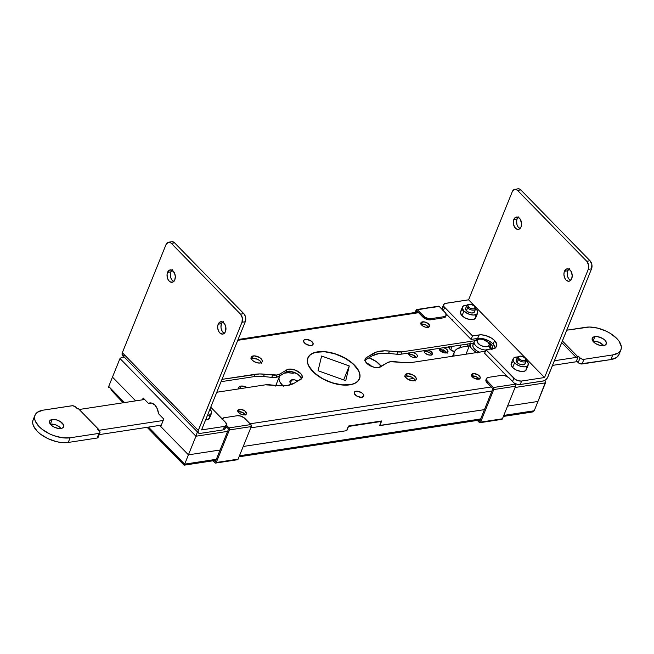 <?xml version="1.0" encoding="UTF-8"?>
<svg xmlns="http://www.w3.org/2000/svg" width="654" height="654" viewBox="0 0 654 654"><rect width="100%" height="100%" fill="white"/><g stroke="black" fill="none" stroke-linecap="round" stroke-linejoin="round"><path stroke-width="0.98" d="M504.12 373.197A4.668 2.379 -158 0 1 502.239 371.276M453.475 321.392A4.668 2.379 -158 0 1 451.595 319.463M428.55 327.49L425.697 324.948L421.585 324.163L422.525 321.833A4.668 2.379 -158 0 1 427.569 323.141A4.668 2.379 -158 0 1 429.555 326.346A4.668 2.379 -158 0 1 427.929 327.36L429.613 326.174L428.133 323.534L424.07 321.842L421.045 322.594L420.963 324.032L423.032 326.15L425.533 327.196L427.929 327.36A4.668 2.379 -158 0 1 422.893 326.06A4.668 2.379 -158 0 1 420.906 322.847A4.668 2.379 -158 0 1 422.525 321.833L421.585 324.163A4.668 2.379 22 0 0 421.086 324.278M479.194 379.295L476.333 376.753L472.229 375.968L473.169 373.647A4.668 2.379 -158 0 1 478.205 374.946A4.668 2.379 -158 0 1 480.191 378.159A4.668 2.379 -158 0 1 478.573 379.173L480.052 378.413L480.273 377.497L478.066 374.856L473.905 373.598L471.681 374.407L471.608 375.846L472.965 377.472L475.303 378.74L478.573 379.173A4.668 2.379 -158 0 1 473.529 377.865A4.668 2.379 -158 0 1 471.542 374.66A4.668 2.379 -158 0 1 473.169 373.647L472.229 375.968A4.668 2.379 22 0 0 471.722 376.083M245.438 414.996L242.585 412.453L238.473 411.668L239.413 409.339A4.668 2.379 -158 0 1 244.457 410.647A4.668 2.379 -158 0 1 246.444 413.851A4.668 2.379 -158 0 1 244.817 414.873L246.501 413.68L245.021 411.047L240.958 409.347L237.933 410.107L238.162 412.094L239.92 413.655L242.421 414.701L244.817 414.873A4.668 2.379 -158 0 1 239.781 413.565A4.668 2.379 -158 0 1 237.794 410.36A4.668 2.379 -158 0 1 239.413 409.339L238.473 411.668A4.668 2.379 22 0 0 237.974 411.783M380.546 366.878A8.894 4.537 -158 0 1 378.584 367.548L387.242 362.782L390.438 361.695L407.769 362.757L412.249 362.406L485.423 351.231L412.249 362.406A32.226 16.432 -158 0 1 402.864 362.512L394.64 361.646A14.437 7.357 -158 0 0 387.242 362.782L380.546 366.878M415.355 380.963L414.186 378.879L411.513 377.031L406.248 376.025L407.189 373.696A5.976 3.049 -158 0 1 413.647 375.363A5.976 3.049 -158 0 1 416.189 379.475A5.976 3.049 -158 0 1 414.113 380.775L416.018 379.802L416.296 378.633L415.127 376.557L413.459 375.249L408.129 373.63L405.284 374.677L405.006 375.837L405.578 377.219L407.834 379.222L411.039 380.563L414.113 380.775A5.976 3.049 -158 0 1 407.655 379.107A5.976 3.049 -158 0 1 405.104 374.995A5.976 3.049 -158 0 1 407.189 373.696L406.248 376.025A5.976 3.049 22 0 0 405.128 376.361M294.333 383.13A32.226 16.432 -158 0 1 287.204 385.541L294.333 383.13L301.772 378.396L302.132 375.731L300.791 373.638L295.346 370.115L289.06 369.118L286.795 369.821L280.1 373.924L276.904 375.004A14.437 7.357 -158 0 1 272.702 375.053L271.762 377.383A14.437 7.357 22 0 0 275.963 377.333L276.904 375.004L259.573 373.949L222 379.353L255.101 374.301A32.226 16.432 -158 0 1 264.478 374.186L263.537 376.516L254.161 376.622L221.06 381.683L254.161 376.622L255.101 374.301L254.161 376.622A32.226 16.432 22 0 1 263.537 376.516L271.762 377.383L263.537 376.516L264.478 374.186L272.702 375.053L271.762 377.383L275.963 377.333A14.437 7.357 22 0 0 279.16 376.254L275.963 377.333L276.904 375.004A14.437 7.357 -158 0 0 280.1 373.924L279.16 376.254L280.1 373.924L286.795 369.821A8.894 4.537 -158 0 1 297.063 370.883A8.894 4.537 -158 0 1 302.164 377.759A8.894 4.537 -158 0 1 301.028 379.026L294.333 383.13M261.404 363.191L260.235 361.106L257.562 359.259L252.297 358.253L253.237 355.923A5.976 3.049 -158 0 1 259.695 357.591A5.976 3.049 -158 0 1 262.238 361.703A5.976 3.049 -158 0 1 260.161 363.003L262.066 362.03L262.344 360.861L261.175 358.784L259.507 357.476L254.177 355.858L251.332 356.904L251.054 358.065L251.627 359.447L253.883 361.449L257.087 362.79L260.161 363.003A5.976 3.049 -158 0 1 253.703 361.335A5.976 3.049 -158 0 1 251.152 357.223A5.976 3.049 -158 0 1 253.237 355.923L252.297 358.253A5.976 3.049 22 0 0 251.177 358.588M311.304 345.467A5.101 2.6 -158 0 1 305.794 344.045A5.101 2.6 -158 0 1 303.619 340.538A5.101 2.6 -158 0 1 305.402 339.426L304.159 339.876L303.53 341.257L305.181 343.612L309.62 345.459L311.999 345.296L312.931 344.633L313.013 343.064L311.525 341.282L308.018 339.606L305.402 339.426A5.101 2.6 -158 0 1 310.912 340.848A5.101 2.6 -158 0 1 313.086 344.356A5.101 2.6 -158 0 1 311.304 345.467A5.101 2.6 -158 0 1 305.794 344.045A5.101 2.6 -158 0 1 303.619 340.538A5.101 2.6 -158 0 1 305.402 339.426A5.101 2.6 -158 0 1 310.912 340.848A5.101 2.6 -158 0 1 313.086 344.356A5.101 2.6 -158 0 1 311.304 345.467L308.688 345.287L305.181 343.612L303.693 341.829L303.775 340.26L304.707 339.598L307.086 339.434L311.525 341.282L313.176 343.644L312.547 345.018L311.304 345.467M361.948 397.28A5.101 2.6 -158 0 1 356.438 395.858A5.101 2.6 -158 0 1 354.264 392.343A5.101 2.6 -158 0 1 356.038 391.231L354.411 392.065L354.174 393.062L356.594 395.956L361.147 397.338L363.575 396.447L363.657 394.877L362.169 393.095L359.61 391.705L356.038 391.231A5.101 2.6 -158 0 1 361.548 392.662A5.101 2.6 -158 0 1 363.722 396.169A5.101 2.6 -158 0 1 361.948 397.28A5.101 2.6 -158 0 1 356.438 395.858A5.101 2.6 -158 0 1 354.264 392.343A5.101 2.6 -158 0 1 356.038 391.231A5.101 2.6 -158 0 1 361.548 392.662A5.101 2.6 -158 0 1 363.722 396.169A5.101 2.6 -158 0 1 361.948 397.28L359.324 397.092L356.594 395.956L354.329 393.643L354.411 392.065L356.038 391.231L357.73 391.239L362.169 393.095L363.322 394.272L363.788 395.981L361.948 397.28M317.55 351.86L313.789 352.8L310.797 354.337L308.68 356.405L307.519 358.94L307.372 361.842L308.23 364.981L312.808 371.537L320.566 377.603L330.319 382.263L340.579 384.805L349.792 384.846A27.852 14.2 -158 0 1 319.716 377.072A27.852 14.2 -158 0 1 307.846 357.918A27.852 14.2 -158 0 1 317.55 351.86A27.852 14.2 -158 0 1 347.634 359.635A27.852 14.2 -158 0 1 359.496 378.789A27.852 14.2 -158 0 1 349.792 384.846L353.552 383.906L356.553 382.369L358.67 380.293L359.823 377.759L359.978 374.865L359.12 371.717L354.533 365.169L346.775 359.095L337.023 354.435L326.763 351.893L317.55 351.86M237.77 340.325L418.625 312.702L237.77 340.325M491.211 386.964L250.114 423.784L491.211 386.964M226.873 427.332L225.573 427.536L226.873 427.332M451.554 319.365L453.614 321.482M216.785 392.253L265.393 384.83L282.732 385.893L287.204 385.541A32.226 16.432 -158 0 1 277.819 385.647L269.595 384.781A14.437 7.357 -158 0 0 265.393 384.83L216.785 392.253M365.038 360.24A8.894 4.537 22 0 1 365.373 360.002L366.314 357.681L373.009 353.577L372.069 355.899L365.373 360.002L372.069 355.899A32.226 16.432 22 0 1 388.582 353.381L389.522 351.051L388.582 353.381L379.206 353.487L372.069 355.899L373.009 353.577A32.226 16.432 -158 0 1 389.522 351.051L397.746 351.917L396.806 354.247L388.582 353.381L396.806 354.247L397.746 351.917A14.437 7.357 -158 0 0 401.948 351.868L401.008 354.198L396.806 354.247A14.437 7.357 22 0 0 401.008 354.198L473.619 343.113L401.008 354.198L401.948 351.868L474.747 340.75L401.948 351.868L384.617 350.814L376.23 352.097L366.314 357.681L365.202 358.899L365.087 360.526L366.771 363.297L370.238 365.799L374.562 367.352L378.584 367.548A8.894 4.537 -158 0 1 368.97 365.063A8.894 4.537 -158 0 1 365.185 358.948A8.894 4.537 -158 0 1 366.314 357.681L364.703 360.55M492.388 349.146L492.814 347.413L491.947 345.361L487.091 341.56M502.19 371.17L504.259 373.287M452.176 319.487L451.546 319.651M479.071 379.058A4.668 2.379 22 0 0 472.229 375.968L471.599 376.132M415.233 380.44A5.976 3.049 22 0 0 406.248 376.025L404.801 376.557M261.281 362.668A5.976 3.049 22 0 0 252.297 358.253L250.85 358.784M301.388 379.042L300.668 377.015L297.472 373.99L291.12 371.546L286.869 371.701L279.16 376.254L285.855 372.151L286.795 369.821L285.855 372.151A8.894 4.537 22 0 1 295.003 372.682A8.894 4.537 22 0 1 301.371 378.789M490.664 347.233A8.894 4.537 22 0 1 491.661 348.893L490.132 346.645M245.324 414.75A4.668 2.379 22 0 0 238.473 411.668L237.843 411.824M428.435 327.245A4.668 2.379 22 0 0 421.585 324.163L420.955 324.319M502.812 371.3L502.182 371.456M379.655 425.46L484.442 409.633L379.582 425.64L381.274 421.454L348.5 426.457L346.808 430.651L243.223 446.469L346.587 430.684L348.468 426.032L381.674 420.955L379.655 425.46M507.553 406.101L537.964 401.458L545.477 382.843L515.074 387.487L545.477 382.843L545.542 381.846L537.964 401.458L507.553 406.101L537.964 401.458L534.204 410.761L537.964 401.458L507.553 406.101M188.426 454.832L220.104 450.001L188.426 454.832L160.745 426.514L188.426 454.832L220.104 450.001L188.426 454.832L159.65 425.394L188.426 454.832L184.665 464.144L148.458 427.095L184.665 464.144L195.947 436.226L188.426 454.832M112.463 377.121L135.68 400.869L112.463 377.121L119.984 358.515L195.947 436.226L197.385 431.836L195.947 436.226L227.625 431.387L195.947 436.226L119.984 358.515L112.463 377.121L135.68 400.869L112.463 377.121L108.711 386.424L112.463 377.121M160.745 426.514L163.753 419.067L158.521 413.712L157.32 408.864L154.867 405.047L151.663 403.068L148.393 403.354L143.161 398L142.417 399.839L143.161 398L148.393 403.354L150.575 403.019L148.393 403.354A10.938 7.137 81.3 0 1 149.692 402.954A10.938 7.137 81.3 0 1 158.521 413.712L163.753 419.067L160.745 426.514M491.955 391.018L250.735 427.855L491.955 391.018M243.223 446.469L346.587 430.684L348.468 426.032L381.674 420.955L379.794 425.607L484.442 409.633L379.582 425.64L381.274 421.454L380.898 421.078L381.274 421.454L348.353 426.31L346.808 430.651L243.223 446.469M487.516 341.772A8.894 4.537 -158 0 1 492.658 348.664A8.894 4.537 -158 0 1 492.626 348.745M124.023 357.354L124.8 357.575L124.023 357.354M121.783 357.272L123.246 357.223L121.783 357.272L119.984 358.515L121.783 357.272L124.113 356.912M545.011 380.791L545.542 381.846L545.011 380.791M297.905 381.078L294.652 379.884L290.956 380.105L290.033 380.98L289.943 382.214L291.545 384.454A5.976 3.049 -158 0 1 289.992 381.078A5.976 3.049 -158 0 1 291.692 379.851L290.36 383.146L291.692 379.851A5.976 3.049 -158 0 1 297.791 381.012M284.302 373.164A17.494 8.919 -158 0 1 292.902 373.254L295.109 372.731L292.902 373.254L288.291 372.764L284.302 373.164A17.494 8.919 -158 0 0 284.122 373.213L284.302 373.164M283.002 385.885A17.494 8.919 -158 0 1 279.307 376.761A17.494 8.919 -158 0 1 279.789 375.87L278.98 378.192L279.168 380.088L279.986 382.108L283.354 386.212M351.46 384.421L354.877 383.219L357.476 381.437L359.169 379.165L359.88 376.467L359.577 373.467L358.286 370.262L352.947 363.763L344.674 357.967L334.725 353.749L324.621 351.754L315.89 352.285A27.705 14.126 -158 0 1 346.579 359.062A27.705 14.126 -158 0 1 359.365 378.731A27.705 14.126 -158 0 1 351.46 384.421A27.705 14.126 -158 0 1 320.771 377.636A27.705 14.126 -158 0 1 307.985 357.975A27.705 14.126 -158 0 1 315.89 352.285L312.473 353.487L309.865 355.261L308.173 357.542L307.47 360.231L307.764 363.24L309.056 366.444L314.394 372.935L322.667 378.74L332.616 382.958L342.729 384.953L351.46 384.421M368.987 357.795A17.494 8.919 -158 0 1 381.331 366.404L376.303 361.597L368.987 357.795M321.621 356.021L349.277 365.97L345.729 380.685L318.073 370.736L321.621 356.021L318.073 370.736L345.729 380.685L349.277 365.97L343.636 379.933L349.277 365.97L321.621 356.021M371.864 366.829L369.886 364.769L366.714 363.248A5.976 3.049 -158 0 1 371.619 366.436M275.669 385.795L276.732 384.356M61.018 428.468A7.586 3.867 22 0 0 50.342 424.144A7.586 3.867 22 0 0 50.325 424.144L52.222 419.492L50.342 424.144L55.647 424.838L59.449 426.907L61.157 428.656M61.002 428.468A7.586 3.867 -158 0 1 52.81 426.351A7.586 3.867 -158 0 1 49.581 421.135A7.586 3.867 -158 0 1 52.222 419.492L50.383 420.162L49.491 421.413L50.186 423.956L51.895 425.705L54.331 427.193L58.492 428.46L62.024 428.215L63.422 427.234L63.544 424.896L60.184 421.462L56.121 419.762L52.222 419.492A7.586 3.867 -158 0 1 60.413 421.601A7.586 3.867 -158 0 1 63.642 426.817A7.586 3.867 -158 0 1 61.002 428.468M98.141 436.995L97.078 438.041L98.95 433.389A2.918 1.488 -158 0 0 99.972 432.752A2.918 1.488 -158 0 0 99.449 431.329L97.765 429.604L99.931 432.016L99.882 432.915L98.95 433.389L70.117 437.796L62.4 437.763L53.808 435.638L49.581 433.872L42.109 429.294L39.134 426.645L35.3 421.16L34.58 418.519L34.703 416.099L35.676 413.974L37.45 412.233L43.107 410.164L72.406 405.725L75.006 406.518L77.507 408.881L78.439 408.734L98.697 429.457L97.765 429.604L98.697 429.457L78.439 408.734L77.507 408.881L75.815 407.156A2.918 1.488 -158 0 0 71.948 405.758L43.107 410.164A23.331 11.895 -158 0 0 34.981 415.241A23.331 11.895 -158 0 0 44.922 431.28A23.331 11.895 -158 0 0 70.117 437.796L98.95 433.389L97.078 438.041L68.237 442.447L60.52 442.415L56.252 441.597L47.701 438.523L40.229 433.945L37.253 431.297L33.419 425.811L32.7 423.171L32.831 420.751L33.795 418.625M34.981 415.241L33.101 419.893A23.331 11.895 22 0 0 43.041 435.932A23.331 11.895 22 0 0 68.237 442.447L70.117 437.796L68.237 442.447L97.078 438.041A2.918 1.488 22 0 0 98.092 437.412L99.972 432.752M99.195 430.258L98.697 429.457L99.195 430.258L163.181 420.489L99.195 430.258M79.183 409.494L144.624 399.504L79.183 409.494M99.22 434.616L161.301 425.141L99.22 434.616M603.675 345.59A7.586 3.867 22 0 0 592.998 341.265L594.878 336.614A7.586 3.867 -158 0 1 603.07 338.731A7.586 3.867 -158 0 1 606.299 343.947A7.586 3.867 -158 0 1 603.658 345.598L605.498 344.92L606.43 342.876L604.95 340.235L602.833 338.584L597.388 336.622L593.857 336.867L592.459 337.856L592.336 340.186L595.696 343.628L599.759 345.32L603.658 345.598A7.586 3.867 -158 0 1 595.467 343.481A7.586 3.867 -158 0 1 592.238 338.265A7.586 3.867 -158 0 1 594.878 336.614L592.982 341.274A7.586 3.867 22 0 1 592.998 341.265L595.508 341.274L599.669 342.541L603.814 345.786M619.036 354.452L616.55 357.501L610.893 359.577L580.556 363.869L578.553 362.913L576.493 360.861L578.373 356.201L577.433 356.348L562.399 340.963L577.433 356.348L576.19 357.411L561.729 342.622L576.19 357.411L554.412 360.738L576.19 357.411L578.373 356.201L580.057 357.934L578.373 356.201L576.493 360.861L578.185 362.586A2.918 1.488 22 0 0 582.052 363.976L583.932 359.324L581.896 359.054L580.057 357.934L578.185 362.586L580.057 357.934A2.918 1.488 -158 0 0 583.932 359.324L612.773 354.918L583.932 359.324L582.052 363.976L610.893 359.577A23.331 11.895 22 0 0 619.019 354.501L620.899 349.849A23.331 11.895 -158 0 1 612.773 354.918L610.893 359.577L612.773 354.918L618.431 352.849L620.205 351.108L621.169 348.991L621.3 346.563L619.044 341.184L616.747 338.437L610.247 333.352L606.299 331.21L597.748 328.136L589.434 327.033L566.756 330.196L585.763 327.286A23.331 11.895 -158 0 1 610.959 333.802A23.331 11.895 -158 0 1 620.899 349.849M454.268 352.081A23.331 11.895 -158 0 0 453.974 356.038L453.99 352.939L454.963 350.814L456.737 349.072L462.394 347.004L469.327 345.941L462.394 347.004A23.331 11.895 -158 0 0 454.268 352.081L452.388 356.732M552.532 365.39L576.117 361.785L576.82 361.188L576.117 361.785L552.532 365.39M473.602 377.914L478.851 379.116A23.331 11.895 22 0 1 473.602 377.914M479.071 339.173L476.84 339.679A8.747 4.464 22 0 0 474.559 340.979L477.395 340.129A6.417 3.27 -158 0 1 479.071 339.173A6.417 3.27 -158 0 1 488.652 343.048A6.417 3.27 -158 0 1 488.873 345.688L490.206 348.557A8.747 4.464 22 0 0 489.903 344.96L488.652 343.048M491.751 349.506L490.623 347.617A11.666 5.943 -158 0 1 491.481 348.917M489.086 343.922A8.747 4.464 -158 0 1 490.492 348.042A8.747 4.464 -158 0 1 490.206 348.557L489.969 349.146L490.206 348.557A8.747 4.464 -158 0 1 489.503 349.22A8.747 4.464 22 0 0 490.206 348.557L488.873 345.688L486.797 346.718L483.486 346.457L480.061 345.01L477.256 342.091L477.118 340.709L477.894 339.655L479.472 339.099L482.783 339.352L487.982 342.214L489.2 344.445L488.873 345.688A6.417 3.27 -158 0 1 481.14 345.598A6.417 3.27 -158 0 1 477.395 340.129L474.559 340.979A8.747 4.464 -158 0 1 478.148 339.508M485.897 350.045A8.747 4.464 -158 0 1 477.256 346.996A8.747 4.464 -158 0 1 474.273 341.494A8.747 4.464 -158 0 1 474.559 340.979A8.747 4.464 22 0 0 476.84 346.677A8.747 4.464 22 0 0 485.897 350.045M474.273 341.494L472.956 344.748A8.747 4.464 22 0 0 479.382 352.154M477.445 352.923L473.725 350.618L471.125 347.912L470.046 345.23L470.635 342.974M473.243 344.233L472.801 345.925L473.61 347.944L476.872 350.887L479.93 352.367M476.733 352.555A11.666 5.943 -158 0 1 470.251 343.652A11.666 5.943 -158 0 1 470.267 343.62M431.705 354.828A4.374 2.232 22 0 0 430.921 353.634L431.583 351.999A4.374 2.232 -158 0 1 432.359 354.141A4.374 2.232 -158 0 1 429.237 355.065A4.374 2.232 -158 0 1 425.026 353.005L424.168 351.484L424.381 350.626A4.374 2.232 -158 0 0 424.25 350.863L424.25 350.863A4.374 2.232 -158 0 0 425.026 353.005L427.773 354.689L430.839 355.097L432.408 353.978L431.583 351.999L430.921 353.634A4.374 2.232 22 0 0 424.242 351.811M443.289 347.576L445.791 348.615L447.859 350.732L447.786 352.171L446.298 352.931A4.668 2.379 -158 0 1 441.254 351.631A4.668 2.379 -158 0 1 439.267 348.418A4.668 2.379 -158 0 1 439.3 348.353M439.325 349.89L439.954 349.735L440.592 348.149L439.954 349.735A4.668 2.379 22 0 0 439.447 349.849M412.707 352.244L415.911 353.773L417.277 355.4L417.195 356.839L415.715 357.599A4.668 2.379 -158 0 1 410.671 356.299A4.668 2.379 -158 0 1 408.685 353.095A4.668 2.379 -158 0 1 408.717 353.021M408.742 354.558L409.371 354.403L410.009 352.825L409.371 354.403A4.668 2.379 22 0 0 408.864 354.517M454.399 351.762A6.123 3.123 -158 0 1 448.726 346.914M449.936 347.217A6.123 3.123 22 0 0 448.848 347.56M238.849 388.885A6.123 3.123 -158 0 1 238.8 387.413A6.123 3.123 -158 0 1 240.934 386.081L239.993 388.402A6.123 3.123 22 0 0 238.808 388.77M289.109 370.949L289.959 372.845A7.439 3.793 -158 0 1 289.199 371.382M111.638 390.144L123.884 402.668M147.853 427.193L184.224 464.405L184.15 465.182L184.665 464.144L184.15 465.182L215.926 460.334M446.805 352.817A4.668 2.379 22 0 0 439.954 349.735L444.058 350.519L446.919 353.062M416.214 357.485A4.668 2.379 22 0 0 409.371 354.403L413.475 355.187L416.336 357.73M448.546 347.74L450.034 347.2M412.527 380.816L415.216 380.399L412.527 380.816M238.506 388.95L242.021 388.411M124.497 402.578L108.711 386.424L108.646 387.421L108.711 386.424L124.497 402.578M503.384 416.434L532.242 412.028L534.204 410.761L503.801 415.404L534.204 410.761L532.405 411.995L530.165 411.922M480.682 418.936L239.462 455.773L480.682 418.936M216.343 459.304L184.665 464.144L216.343 459.304M468.468 346.072L466.613 344.176L468.468 346.072M428.018 350.07L431.583 351.999A4.374 2.232 -158 0 0 428.018 350.07M443.682 347.683A4.668 2.379 -158 0 1 447.925 351.917A4.668 2.379 -158 0 1 446.298 352.931L443.036 352.498L440.69 351.231L439.333 349.604L439.406 348.165M413.099 352.351A4.668 2.379 -158 0 1 417.334 356.585A4.668 2.379 -158 0 1 415.715 357.599L412.445 357.174L410.107 355.899L408.75 354.272L408.824 352.841M454.914 351.901L449.927 349.203L448.767 346.432M407.998 379.32L413.729 378.445L407.998 379.32M238.882 388.966L238.98 387.078L240.934 386.081L244.081 386.301L247.359 387.675M241.98 388.411A6.123 3.123 22 0 0 239.993 388.402L240.934 386.081A6.123 3.123 -158 0 1 247.253 387.601M431.779 355.155L430.921 353.634L428.967 352.277L425.803 351.492L424.054 351.934M110.902 389.825L123.132 402.782M290.597 371.627L288.831 372.273M215.624 463.073A1.455 0.948 81.3 0 0 216.245 462.492L238.097 459.157L251.25 426.588L229.407 429.923A1.455 0.948 81.3 0 0 229.031 427.896L250.874 424.56L251.25 426.588A1.455 0.948 -98.7 0 0 250.874 424.56L244.972 418.519A5.829 2.976 -158 0 0 237.222 415.731L224.118 417.734L237.222 415.731L240.222 415.944L244.228 417.857L250.874 424.56L229.031 427.896L226.48 425.288L229.317 428.321L229.407 429.923L251.25 426.588L238.097 459.157L216.245 462.492L229.407 429.923L216.245 462.492L215.297 463.032L212.967 460.784L214.937 462.795A1.455 0.948 81.3 0 0 215.624 463.073L237.467 459.737A1.455 0.948 -98.7 0 0 238.097 459.157L237.516 459.729L236.781 459.46M222.017 419.214L224.118 417.734A5.829 2.976 -158 0 0 222.156 418.854M215.403 461.626L214.365 460.571L215.403 461.626L228.565 429.065L215.403 461.626M226.014 426.449L228.565 429.065L226.014 426.449M479.962 422.705A1.455 0.948 81.3 0 0 480.584 422.124L502.427 418.789L515.589 386.22L493.745 389.555A1.455 0.948 81.3 0 0 493.369 387.528L515.213 384.192L515.589 386.22A1.455 0.948 -98.7 0 0 515.213 384.192L509.303 378.151A5.829 2.976 -158 0 0 501.561 375.363L488.456 377.366L501.561 375.363L504.553 375.576L508.567 377.489L515.213 384.192L493.369 387.528L486.502 380.113L486.592 378.314L488.456 377.366A5.829 2.976 -158 0 0 486.421 378.633L485.955 379.794A5.829 2.976 22 0 0 486.993 382.647L492.895 388.697L479.742 421.258L478.703 420.203L479.742 421.258L492.895 388.697L486.993 382.647L487.459 381.486L493.369 387.528L493.745 389.555L515.589 386.22L502.427 418.789L480.584 422.124L493.745 389.555L480.584 422.124L479.627 422.664L477.306 420.416L479.268 422.427A1.455 0.948 81.3 0 0 479.962 422.705L501.806 419.361A1.455 0.948 -98.7 0 0 502.427 418.789L501.847 419.353L501.119 419.083M413.622 355.253L415.887 357.575L413.622 355.253M438.523 306.211L417.407 309.816A1.455 0.948 81.3 0 0 416.721 309.538A1.455 0.948 81.3 0 0 416.091 310.119L415.143 312.473L416.672 309.546L439.251 306.481L445.734 313.209L446.028 315.694L444.172 316.642L431.06 318.645L428.068 318.433L424.936 317.133L417.407 309.816L423.318 315.857L422.844 317.026L427.593 319.602L430.594 319.806L431.06 318.645L444.172 316.642L443.698 317.811L430.594 319.806L443.698 317.811L445.799 316.323M416.941 310.977L422.844 317.026L416.941 310.977L416.41 312.277L416.941 310.977M486.126 379.483L486.413 381.961L486.993 382.647L487.459 381.486A5.829 2.976 -158 0 1 486.421 378.633M416.721 309.538L438.564 306.203A1.455 0.948 -98.7 0 1 439.251 306.481L445.161 312.522A5.829 2.976 -158 0 1 446.2 315.375A5.829 2.976 -158 0 1 444.172 316.642L443.698 317.811A5.829 2.976 22 0 0 445.734 316.536L446.2 315.375M430.594 319.806L431.06 318.645A5.829 2.976 -158 0 1 423.318 315.857L422.844 317.026A5.829 2.976 22 0 0 430.594 319.806M519.636 356.193A3.85 1.962 -158 0 1 524.958 358L525.693 359.741L524.304 360.722L521.614 360.362L519.186 358.882L518.254 359.675L519.186 358.882A3.85 1.962 -158 0 1 519.636 356.193L518.794 356.389A4.725 2.412 22 0 0 518.254 359.675L517.101 362.52L518.254 359.675A4.725 2.412 -158 0 1 517.412 357.362A4.725 2.412 -158 0 1 519.26 356.307M519.186 358.882L518.459 357.133L519.848 356.16L522.538 356.512L524.958 358A3.85 1.962 -158 0 1 525.391 358.523A3.85 1.962 -158 0 1 523.96 360.755A3.85 1.962 -158 0 1 519.186 358.882M525.579 358.858A4.725 2.412 -158 0 1 526.176 360.91A4.725 2.412 -158 0 1 522.799 361.907A4.725 2.412 -158 0 1 518.254 359.675A4.725 2.412 22 0 0 524.107 361.981A4.725 2.412 22 0 0 525.857 359.234L525.391 358.523M468.992 304.388A3.85 1.962 -158 0 1 474.322 306.186L475.049 307.928L473.668 308.909L470.97 308.549L468.55 307.069L467.61 307.87L468.55 307.069A3.85 1.962 -158 0 1 468.992 304.388L468.158 304.576A4.725 2.412 22 0 0 467.61 307.87L466.466 310.707L467.61 307.87A4.725 2.412 -158 0 1 466.768 305.557A4.725 2.412 -158 0 1 468.624 304.502M450.647 349.849L452.045 346.407L450.647 349.849M446.788 352.784A10.211 5.207 -158 0 1 445.93 351.991L445.529 352.98L445.93 351.991A10.211 5.207 -158 0 1 445.219 351.182M442.987 350.086A10.211 5.207 22 0 0 443.723 352.719A10.211 5.207 -158 0 1 442.987 350.086M442.259 352.048A10.039 5.118 22 0 0 442.227 352.163L443.118 349.481M449.29 347.38L449.192 348.28L449.494 347.544L448.914 347.805A5.829 2.976 -158 0 1 449.494 347.544L449.29 347.38M468.55 307.069L467.814 305.328L469.204 304.347L471.902 304.707L474.322 306.186A3.85 1.962 -158 0 1 474.747 306.71A3.85 1.962 -158 0 1 473.324 308.941A3.85 1.962 -158 0 1 468.55 307.069M474.935 307.053A4.725 2.412 -158 0 1 475.54 309.097A4.725 2.412 -158 0 1 472.163 310.094A4.725 2.412 -158 0 1 467.61 307.87A4.725 2.412 22 0 0 473.471 310.168A4.725 2.412 22 0 0 475.221 307.429L474.747 306.71M447.23 353.152L445.022 350.928M474.567 311.247L473.463 312.808L471.223 312.964L468.575 312.162L466.425 310.666A4.815 2.453 -158 0 1 465.566 308.312A4.815 2.453 -158 0 1 465.811 307.92M525.211 363.052L524.614 364.352L521.859 364.769L519.219 363.967L517.061 362.479A4.815 2.453 -158 0 1 516.202 360.125A4.815 2.453 -158 0 1 516.456 359.733M564.451 271.304A6.27 4.088 81.3 0 1 567.132 268.819A6.27 4.088 81.3 0 1 571.392 271.95A6.27 4.088 81.3 0 1 571.71 278.735L569.969 280.885L568.416 281.236L566.053 280.018L564.819 278.22L563.936 274.713L564.124 272.35L566.184 269.154L568.555 268.974L570.77 270.838L572.217 275.326L571.71 278.735A6.27 4.088 81.3 0 1 569.021 281.22A6.27 4.088 81.3 0 1 564.762 278.089A6.27 4.088 81.3 0 1 564.451 271.304L567.721 270.805L564.451 271.304M568.849 269.105A6.27 4.088 -98.7 0 0 567.721 270.805L569.462 268.655M513.807 219.499A6.27 4.088 81.3 0 1 516.488 217.014A6.27 4.088 81.3 0 1 520.756 220.136A6.27 4.088 81.3 0 1 521.066 226.922L520.02 228.557L518.573 229.374L516.962 229.252L514.747 227.388L513.439 224.118L513.308 221.69L513.807 219.499L515.54 217.341L517.919 217.169L520.126 219.025L521.581 223.521L521.066 226.922A6.27 4.088 81.3 0 1 518.385 229.407A6.27 4.088 81.3 0 1 514.126 226.284A6.27 4.088 81.3 0 1 513.807 219.499L517.085 218.992L513.807 219.499M518.213 217.292A6.27 4.088 -98.7 0 0 517.085 218.992L518.818 216.842M526.454 369.338L524.614 371.137L520.813 371.407L516.325 370.041L512.671 367.515A8.167 4.161 22 0 0 520.527 371.366A8.167 4.161 22 0 0 526.356 369.641L528.236 364.989A8.167 4.161 -158 0 1 522.407 366.714A8.167 4.161 -158 0 1 514.551 362.864L512.671 367.515L511.322 365.594L511.117 363.82M526.266 360.501A8.167 4.161 -158 0 1 526.781 360.992A8.167 4.161 -158 0 1 528.236 364.989M475.81 317.525L473.978 319.332L470.169 319.593L465.689 318.236L462.026 315.702A8.167 4.161 22 0 0 469.891 319.553A8.167 4.161 22 0 0 475.72 317.828L477.6 313.176A8.167 4.161 -158 0 1 471.771 314.901A8.167 4.161 -158 0 1 463.907 311.051L462.026 315.702L460.432 312.857L460.817 311.271L462.321 310.209M475.63 308.696A8.167 4.161 -158 0 1 476.145 309.187A8.167 4.161 -158 0 1 477.6 313.176M495.372 347.732A11.666 5.943 22 0 0 493.149 343.996L494.555 340.505A11.666 5.943 -158 0 1 496.639 346.211A11.666 5.943 -158 0 1 492.568 348.754L486.02 349.751L515.491 379.516L518.622 380.824L521.614 381.037L544.553 377.53L468.591 299.818L444.867 303.513L443.551 304.805L444.091 306.751L472.515 335.935L480.903 334.807L485.064 335.355L491.309 337.963L494.555 340.505L496.836 344.568L496.288 346.849L494.146 348.361L486.02 349.751L484.606 353.242L507.757 376.925L484.606 353.242L486.02 349.751L513.872 378.249L512.564 381.478L513.872 378.249A5.829 2.976 -158 0 0 521.614 381.037L544.553 377.53L588.257 269.358L588.6 265.058L586.761 261.257L590.039 260.758L520.829 189.946L519.39 188.981L517.894 188.867M475.605 315.759L475.859 316.683M511.461 363.076L512.957 362.022M526.249 367.564L526.495 368.488M495.43 348.059L493.149 343.996L494.555 340.505A11.666 5.943 -158 0 0 479.071 334.938L477.657 338.42L481.516 338.437L485.816 339.5L489.903 341.453L493.149 343.996A11.666 5.943 22 0 0 477.657 338.42L479.071 334.938L472.515 335.935L471.101 339.426L477.657 338.42L471.101 339.426L446.093 313.838L471.101 339.426L472.515 335.935L444.663 307.437L443.355 310.675L444.663 307.437A5.829 2.976 -158 0 1 443.625 304.584A5.829 2.976 -158 0 1 445.652 303.317L468.591 299.818L544.553 377.53L588.257 269.358L591.535 268.859L591.87 264.559L590.039 260.758L520.829 189.946L517.551 190.445L586.761 261.257L517.551 190.445L516.12 189.48L514.616 189.366L512.295 191.647L468.591 299.818L512.295 191.647A5.829 3.81 81.3 0 1 514.796 189.333A5.829 3.81 81.3 0 1 517.551 190.445L520.829 189.946A5.829 3.81 -98.7 0 0 518.066 188.834L514.796 189.333M547.831 377.031L591.535 268.859L547.488 377.718L545.869 379.647L543.809 380.857L520.208 384.519L543.147 381.02A4.374 2.453 -44.3 0 0 547.831 377.031M570.877 280.558L568.661 278.702L567.656 276.617L567.214 274.206L567.721 270.805A6.27 4.088 -98.7 0 0 570.582 280.435M520.241 228.753L518.025 226.889L517.02 224.804L516.586 221.191L517.085 218.992A6.27 4.088 -98.7 0 0 519.938 228.622M443.461 307.004L442.39 307.764M442.145 308.296L442.676 310.241M514.003 382.958L517.208 384.315L520.208 384.519L521.614 381.037L520.208 384.519A5.829 2.976 22 0 1 514.003 382.958M462.452 307.061L460.571 311.713A8.167 4.161 22 0 0 462.026 315.702L463.907 311.051A8.167 4.161 -158 0 1 462.452 307.061A8.167 4.161 -158 0 1 466.989 305.205L463.318 306.007L462.313 308.206L463.907 311.051L469.041 314.198L473.471 315.04L476.733 314.231L477.739 312.023L476.946 310.143L475.106 308.255M474.583 311.468A4.815 2.453 -158 0 1 474.485 311.917A4.815 2.453 -158 0 1 471.052 312.939A4.815 2.453 -158 0 1 466.425 310.666L465.484 308.99L466.073 307.699M513.096 358.866L511.215 363.518A8.167 4.161 22 0 0 512.671 367.515L514.551 362.864A8.167 4.161 -158 0 1 513.096 358.866A8.167 4.161 -158 0 1 517.625 357.01L513.954 357.82L512.957 360.019L513.742 361.899L515.589 363.788L519.685 366.003L524.107 366.853L526.495 366.485L527.991 365.431L528.121 362.913L525.742 360.068M525.219 363.272A4.815 2.453 -158 0 1 525.129 363.73A4.815 2.453 -158 0 1 521.696 364.744A4.815 2.453 -158 0 1 517.061 362.479L516.12 360.804L516.709 359.504M443.625 304.584L442.21 308.075A5.829 2.976 22 0 0 442.317 309.612M590.039 260.758L586.761 261.257A5.829 3.81 81.3 0 1 588.257 269.358L591.535 268.859A5.829 3.81 -98.7 0 0 590.039 260.758M171.953 270.176A6.27 4.088 -98.7 0 0 170.825 271.876L167.547 272.375A6.27 4.088 81.3 0 1 170.236 269.889A6.27 4.088 81.3 0 1 174.495 273.02A6.27 4.088 81.3 0 1 174.806 279.806L175.321 276.397L174.438 272.89L171.659 270.045L169.288 270.225L167.547 272.375L167.056 274.574L167.481 278.187L168.487 280.272L169.909 281.719L172.321 282.25L173.76 281.433L174.806 279.806A6.27 4.088 81.3 0 1 172.125 282.291A6.27 4.088 81.3 0 1 167.865 279.16A6.27 4.088 81.3 0 1 167.547 272.375L170.825 271.876L170.318 275.277L170.759 277.68L171.765 279.773L173.98 281.629M222.589 321.981A6.27 4.088 -98.7 0 0 221.469 323.681L218.191 324.188A6.27 4.088 81.3 0 1 220.872 321.703A6.27 4.088 81.3 0 1 225.131 324.825A6.27 4.088 81.3 0 1 225.45 331.611L225.818 326.984L224.51 323.714L222.295 321.858L219.924 322.03L218.191 324.188L217.692 326.379L217.823 328.807L219.131 332.077L220.545 333.532L222.957 334.063L224.396 333.246L225.45 331.611A6.27 4.088 81.3 0 1 222.769 334.096A6.27 4.088 81.3 0 1 218.501 330.973A6.27 4.088 81.3 0 1 218.191 324.188L221.469 323.681L220.954 327.09L221.404 329.493L222.409 331.578L224.616 333.442M207.343 415.225L209.73 414.865L211.569 413.058L211.356 411.292L209.909 409.265A8.167 4.161 -158 0 1 210.016 409.371A8.167 4.161 -158 0 1 211.471 413.361A8.167 4.161 -158 0 1 207.506 415.225M201.571 429.907L224.51 426.408L226.611 424.92L225.507 422.288L210.752 407.189L225.507 422.288A5.829 2.976 -158 0 1 226.546 425.141A5.829 2.976 -158 0 1 224.51 426.408L201.571 429.907L245.275 321.743L201.571 429.907M209.476 415.944L209.73 416.868M209.689 417.718L207.849 419.516L205.462 419.884M171.634 241.751L173.138 241.857L174.569 242.83L171.291 243.329L240.5 314.133L243.778 313.634L174.569 242.83L171.291 243.329A5.829 3.81 81.3 0 0 168.536 242.217A5.829 3.81 81.3 0 0 166.042 244.531L168.356 242.25L169.86 242.364L171.291 243.329L240.5 314.133L242.34 317.942L241.996 322.242L198.293 430.414L122.339 352.694L166.042 244.531L122.339 352.694L122.298 355.016L124.203 355.686M168.536 242.217L171.814 241.718A5.829 3.81 -98.7 0 1 174.569 242.83L243.778 313.634L245.34 316.34L245.741 319.7L245.275 321.743L241.996 322.242L198.08 431.084L198.579 433.087L200.165 433.398L223.104 429.899L225.205 428.411M172.558 269.726L170.825 271.876A6.27 4.088 -98.7 0 0 173.686 281.506M223.202 321.531L221.469 323.681A6.27 4.088 -98.7 0 0 224.322 333.311M225.229 427.806L224.665 426.465M198.44 432.964L122.486 355.253A4.374 2.453 135.7 0 1 122.339 352.694L198.293 430.414A4.374 2.453 -44.3 0 0 198.44 432.964A4.374 2.453 -44.3 0 0 200.165 433.398L223.104 429.899L224.51 426.408L223.104 429.899A5.829 2.976 22 0 0 225.131 428.623L226.546 425.141M205.626 419.876A8.167 4.161 22 0 0 209.591 418.012L211.471 413.361M241.996 322.242L245.275 321.743A5.829 3.81 -98.7 0 0 243.778 313.634L240.5 314.133A5.829 3.81 81.3 0 1 241.996 322.242M238.097 339.508L417.971 312.04M441.221 308.492L442.129 308.345M279.307 376.761L275.547 386.064M358.817 380.072L359.348 378.764M307.445 359.316L307.969 358.008M490.492 348.042L490.059 349.138M470.242 343.677L465.991 354.198M184.117 465.182L147.101 427.307M239.045 456.803L480.265 419.966M517.412 357.362L516.112 360.583M526.176 360.91L524.876 364.123M466.768 305.557L465.468 308.77M450.148 346.694L449.388 348.566M475.54 309.097L474.24 312.31M461.021 345.034L460.007 347.536"/></g></svg>
